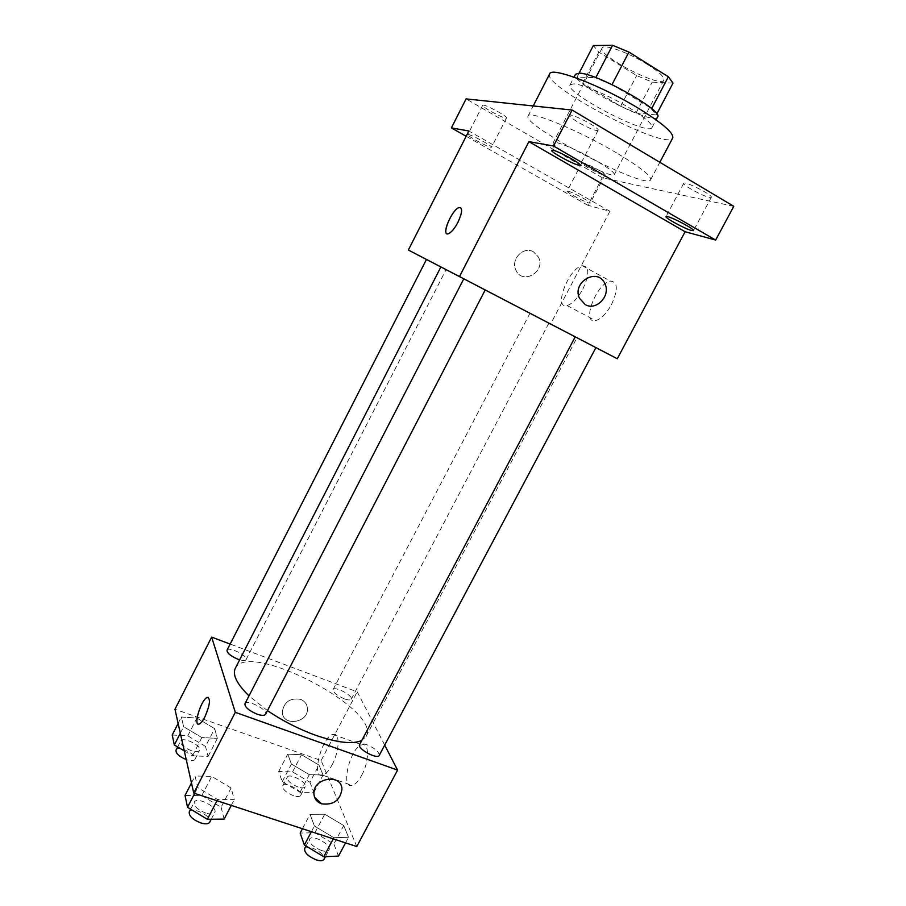 <?xml version="1.0" encoding="UTF-8"?>
<svg xmlns="http://www.w3.org/2000/svg" width="906" height="906" viewBox="0 0 906 906"><rect width="100%" height="100%" fill="white"/><g stroke="black" fill="none" stroke-linecap="round" stroke-linejoin="round"><path stroke-width="0.68" stroke-dasharray="4.53 3.4" d="M597.02 161.234C578.266 150.169 553.589 139.807 553.181 142.695C549.636 146.795 613.022 179.784 614.347 174.53C614.596 172.672 608.821 168.244 597.02 161.234M647.518 64.473C628.945 52.639 603.362 43.477 602.128 47.995C596.963 55.221 660.893 88.494 663.838 80.113C664.642 77.214 659.194 71.993 647.518 64.473M672.999 83.103L652.207 82.129L636.646 75.583L598.787 52.106L593.328 45.549M579.07 73.193L577.065 77.089L595.82 77.622M612.026 84.598L651.64 108.629M611.89 84.836L595.672 77.916M577.065 77.089L582.705 83.239L598.787 52.106M651.425 109.037L656.272 114.937L636.08 112.944L620.655 106.262L582.705 83.239M657.563 117.021C654.177 126.704 569.512 82.627 575.503 74.303M573.645 83.873L570.067 84.858C564.302 92.718 648.9 136.749 652.037 127.531C652.807 124.326 645.389 117.859 629.783 108.142C609.715 95.821 582.343 84.054 573.645 83.873M636.08 112.944L652.207 82.129M656.272 114.937L656.782 113.963M620.655 106.262L636.646 75.583M549.67 73.896C541.528 85.991 667.473 151.551 672.716 137.95M616.68 152.967C578.73 130.305 528.696 109.762 528.062 116.002C521.358 125.311 646.839 190.634 650.621 179.796C651.403 176.002 640.089 167.066 616.68 152.967M603.815 174.983L604.97 174.926C606.476 173.533 582.128 160.894 581.845 162.921C580.576 164.054 598.979 174.145 603.815 174.983M709.398 197.372L711.335 197.293C713.328 195.277 684.223 180.543 683.713 183.295C682.093 184.869 702.739 196.172 709.398 197.372M596.737 130.498L598.119 130.271C600.225 128.086 570.282 112.435 569.693 115.424C567.926 117.236 590.814 129.977 596.737 130.498M505.718 118.074L506.522 117.939C508.085 116.455 483 103.114 482.683 105.277C481.324 106.546 501.494 117.746 505.718 118.074M733.781 206.33L602.264 177.735L466.08 98.901M440.894 266.953L595.899 347.621L550.554 324.11L609.885 211.268L587.847 205.266L602.264 177.735M611.493 304.586C618.209 289.614 617.881 281.789 610.497 281.12C596.578 282.819 580.871 324.065 595.536 320.622C600.984 319.116 606.307 313.77 611.493 304.586M587.847 205.266L466.16 136.274M568.164 191.189C572.66 192.163 591.437 202.344 590.214 203.137L589.104 203.08C584.427 201.981 566.024 192.004 567.145 191.155L568.164 191.189M468.447 134.564C472.298 135.039 492.875 146.319 491.55 147.214L490.803 147.248C486.749 146.625 466.579 135.572 467.768 134.62L468.447 134.564M609.885 211.268L468.844 130.996M463.793 278.81L485.208 289.965L463.781 278.833M550.554 324.11L440.882 266.964M543.102 320.214L529.908 313.351L543.102 320.214M533.453 251.811C523.634 245.798 510.497 259.218 515.797 269.863C522.015 285.515 546.216 271.845 538.458 257.111L533.453 251.811C523.634 245.798 510.497 259.218 515.797 269.863C522.015 285.515 546.216 271.845 538.458 257.123L533.453 251.811M585.219 304.597L579.432 298.165M582.818 289.161C589.613 274.042 589.444 266.239 582.309 265.741C568.798 267.746 552.807 309.297 567.065 305.537C572.365 303.918 577.62 298.459 582.818 289.161M460.599 207.599C462.558 209.558 461.675 214.473 457.938 222.321C454.619 228.527 451.471 232.321 448.515 233.703L446.885 233.703M267.463 710.621L249.003 695.876M235.277 668.39C248.04 639.772 382.196 709.602 366.058 736.476L361.822 740.417M379.24 755.378C379.195 751.867 375.073 748.322 366.862 744.732C362.921 743.384 360.509 743.35 359.591 744.619M227.01 650.214C228.561 646.137 248.482 656.035 246.058 659.681C245.322 660.791 243.193 660.836 239.66 659.84M244.948 703.747C246.862 698.922 268.425 709.885 265.594 714.245M344.382 698.866C336.93 695.57 333.159 692.478 333.08 689.568C334.563 685.729 353.567 695.808 351.256 699.206C350.452 700.315 348.164 700.202 344.382 698.866M384.699 745.106L357.236 691.833L230.147 644.064M318.98 765.038L301.539 754.743L287.757 754.143L291.438 764.064L309.308 774.653L323.068 775.026L318.98 765.038L301.539 754.743L287.757 754.143L291.438 764.064L309.308 774.653L323.068 775.026L318.98 765.038L309.943 782.229L292.559 771.912L278.686 771.516L282.23 781.663L300.056 792.274L313.895 792.444L309.943 782.229M231.075 788.005L211.71 776.385L195.028 775.989L197.701 787.518L217.587 799.5L234.28 799.59L231.075 788.005L211.71 776.385L195.028 775.989L197.701 787.518L217.587 799.5L234.28 799.59L231.075 788.005L221.098 807.246L201.8 795.604L185.028 795.468M356.771 846.555L321.12 760.53L174.96 709.273M214.654 728.617L196.885 718.073L181.393 717.008L183.635 726.714L201.845 737.563L217.361 738.401L214.654 728.617L196.885 718.073L181.393 717.008L183.635 726.714L201.845 737.563L217.361 738.401L214.654 728.617L205.515 746.419L187.802 735.853L172.219 735.004M343.714 825.525L324.733 814.211L310.056 814.313L314.405 826.034L333.895 837.699L348.527 837.291L343.714 825.525L324.733 814.211L310.056 814.313L314.405 826.034L333.895 837.699L348.527 837.291L343.714 825.525L333.861 844.052L314.948 832.716L300.169 833.056M321.12 760.53L357.236 691.833M361.732 775.242C369.388 761.414 369.354 742.252 361.97 744.834C350.316 746.827 339.965 789.285 352.264 785.434C355.39 784.471 358.55 781.074 361.732 775.242M300.565 699.33C290.067 697.688 283.986 701.912 282.31 712.014C282.479 727.054 309.059 722.909 307.394 708.186C306.941 703.951 304.665 701.006 300.565 699.33C290.067 697.688 283.986 701.912 282.31 712.014C282.479 727.065 309.059 722.909 307.394 708.186C306.941 703.962 304.665 701.006 300.565 699.341M314.642 797.371L313.929 793.894C312.593 777.835 341.664 773.022 341.936 789.16M332.094 764.857C339.761 750.881 340.124 731.686 332.944 734.392C321.675 736.567 310.815 779.262 322.74 775.219C325.786 774.2 328.901 770.746 332.094 764.857M208.267 697.394C210.588 700.191 209.456 706.714 204.869 716.952C202.831 720.87 200.962 723.226 199.297 724.019L198.188 724.109M338.516 856.079L333.861 844.052M321.505 850.53C313.25 847.065 309.274 843.293 309.58 839.205C311.89 833.769 332.174 844.992 328.991 849.953C327.949 851.515 325.447 851.708 321.505 850.53M314.948 832.716L324.733 814.211M302.445 828.741L310.056 814.313M311.415 831.685L314.405 826.034M333.283 838.854L333.895 837.699M345.548 842.874L348.527 837.291M304.631 848.56C306.987 843.033 327.247 854.256 324.02 859.307M298.119 787.031C290.679 783.871 287.043 780.587 287.236 777.189C289.15 772.546 307.961 782.569 305.243 786.77C304.303 788.152 301.925 788.231 298.119 787.031M292.559 771.912L301.539 754.743M278.686 771.516L287.757 754.143M282.23 781.663L291.438 764.064M300.056 792.274L309.308 774.653M313.895 792.444L323.068 775.026M293.544 795.751C286.092 792.614 282.479 789.319 282.706 785.864C284.654 781.142 303.453 791.165 300.679 795.445C299.727 796.85 297.349 796.952 293.544 795.751M224.144 819.115L221.098 807.246M205.922 813.169C197.712 809.817 193.827 806.136 194.28 802.138C196.715 796.295 218.097 807.099 214.745 812.467C213.499 814.301 210.566 814.539 205.922 813.169M201.8 795.604L211.71 776.385M191.472 782.92L195.028 775.989M194.677 793.396L197.701 787.518M216.964 800.711L217.587 799.5M231.268 805.4L234.28 799.59M189.275 811.867C191.755 805.921 213.125 816.714 209.716 822.184M184.303 750.927L192.48 755.831L208.086 756.442L205.515 746.419M191.279 750.678C183.873 747.609 180.328 744.415 180.634 741.085C182.627 736.136 202.4 745.865 199.558 750.372C198.448 751.957 195.685 752.059 191.279 750.678M187.802 735.853L196.885 718.073M178.131 723.407L181.393 717.008M180.328 733.203L183.635 726.714M192.48 755.831L201.845 737.563M208.086 756.442L217.361 738.401M176.036 750.077C178.074 745.049 197.848 754.755 194.949 759.353C193.827 760.961 191.064 761.085 186.647 759.726L186.24 759.579M602.128 47.995L553.181 142.695M663.838 80.113L614.347 174.53M652.037 127.531L656.08 119.841M570.067 84.858L574.042 77.135M650.621 179.796L659.851 162.299M528.062 116.002L533.215 105.957M482.683 105.277L467.768 134.62M506.522 117.939L491.55 147.214M569.693 115.424L551.652 150.305M598.119 130.271L579.987 165.107M683.713 183.295L666.012 216.625M711.335 197.293L693.509 230.622M581.845 162.921L567.145 191.155M604.97 174.926L590.214 203.137M567.065 305.537L595.536 320.622M582.309 265.741L610.497 281.12M366.058 736.476L576.963 337.791M246.058 659.681L446.069 269.671M351.256 699.206L548.843 323.204M333.08 689.568L529.908 313.351M322.74 775.219L352.264 785.434M332.944 734.392L361.97 744.834M325.424 856.657L328.991 849.953M305.979 846.011L309.58 839.205M300.679 795.445L305.243 786.77M282.706 785.864L287.236 777.189M211.234 819.25L214.745 812.467M190.656 809.183L194.28 802.138M194.949 759.353L199.558 750.372M177.633 746.94L180.634 741.085"/><path stroke-width="1.36" d="M579.07 73.193L593.328 45.549L612.558 45.3L628.923 52.072L668.356 76.772L672.999 83.103L656.782 113.963M595.82 77.622L612.558 45.3M651.64 108.629L668.356 76.772M612.026 84.598L628.923 52.072M574.042 77.135L575.503 74.303L579.149 73.193C595.672 72.559 664.211 111.008 657.563 117.021L656.08 119.841M659.851 162.299L672.716 137.95C673.973 133.239 662.966 123.612 639.67 109.048C601.878 85.674 551.029 66.229 549.67 73.896L533.215 105.957M466.16 136.274L451.392 127.905L466.08 98.901L572.105 110.045L733.781 206.33L715.661 240.056L685.106 231.732L528.9 141.642L553.509 146.002L572.105 110.045M451.392 127.905L468.844 130.996L408.346 250.045L459.501 276.557L528.9 141.642M457.938 222.321C454.608 228.527 451.471 232.321 448.504 233.691C440.622 237.021 451.584 209.739 458.968 207.587C462.796 207.44 462.445 212.355 457.938 222.321M552.819 150.203C558.243 150.94 581.686 163.805 579.987 165.107L578.696 165.175C572.988 164.246 550.123 151.687 551.652 150.305L552.819 150.203M667.711 216.67C673.905 218.063 695.061 229.501 693.509 230.622L691.663 230.532C685.23 228.98 664.596 217.802 666.012 216.625L667.711 216.67M553.509 146.002L715.661 240.056M459.501 276.557L617.28 358.742L685.106 231.732M617.28 358.742L595.899 347.644L379.24 755.378C377.485 759.896 356.839 748.583 359.591 744.619L575.219 336.851L463.793 278.81L244.948 703.747C244.813 707.167 248.867 710.632 257.089 714.155C261.698 715.695 264.529 715.717 265.594 714.245L485.208 289.965M463.781 278.833L440.894 266.953L235.277 668.39C232.298 674.789 236.874 683.951 249.003 695.876M440.882 266.964L408.346 250.045M575.219 336.851L595.899 347.621M585.219 304.597L579.432 298.165C571.777 281.879 597.994 267.044 604.88 283.691C611.108 295.56 596.307 311.279 585.219 304.597C596.318 311.279 611.097 295.549 604.868 283.691L604.88 283.691C597.994 267.032 571.777 281.879 579.421 298.165M446.885 233.703C442.23 232.004 452.74 209.297 458.98 207.599L460.599 207.599M361.822 740.417C352.91 744.505 337.519 742.795 315.662 735.298C298.697 729.115 282.627 720.893 267.463 710.621M239.66 659.84L238.063 659.296C230.656 656.08 226.964 653.056 227.01 650.214L426.454 259.467M230.147 644.064L211.642 637.111L235.3 712.32L397.587 770.111L384.699 745.106M235.3 712.32L193.748 793.09L174.96 709.273L211.642 637.111M204.869 716.952C202.819 720.87 200.962 723.226 199.286 724.019C192.751 727.19 201.053 699.421 207.157 697.473C210.826 698.322 210.056 704.811 204.869 716.952M193.748 793.09L356.771 846.555L397.587 770.111M321.573 803.826C316.874 802.048 314.325 798.741 313.929 793.905C312.593 777.835 341.664 773.033 341.936 789.16C340.203 800.428 333.408 805.321 321.573 803.826M341.936 789.16L341.936 789.16C340.203 800.428 333.408 805.309 321.573 803.815L314.642 797.371M198.188 724.109C193.635 723.203 201.811 699.081 207.168 697.484L208.267 697.394M302.445 828.741L300.169 833.056L304.359 845.038L323.782 856.725L338.516 856.079L345.548 842.874M304.359 845.038L311.415 831.685M323.782 856.725L333.283 838.854M325.424 856.657L324.02 859.307C322.955 860.904 320.452 861.119 316.5 859.953C308.244 856.498 304.291 852.705 304.631 848.56L305.979 846.011M191.472 782.92L185.028 795.468L187.519 807.28L207.349 819.296L224.144 819.115L231.268 805.4M187.519 807.28L194.677 793.396M207.349 819.296L216.964 800.711M211.234 819.25L209.716 822.184C208.459 824.052 205.503 824.313 200.86 822.965C192.65 819.624 188.788 815.932 189.275 811.867L190.656 809.183M178.131 723.407L172.219 735.004L174.326 744.958L184.303 750.927M174.326 744.958L180.328 733.203M186.24 759.579C179.06 756.499 175.651 753.328 176.036 750.077L177.633 746.94"/></g></svg>
